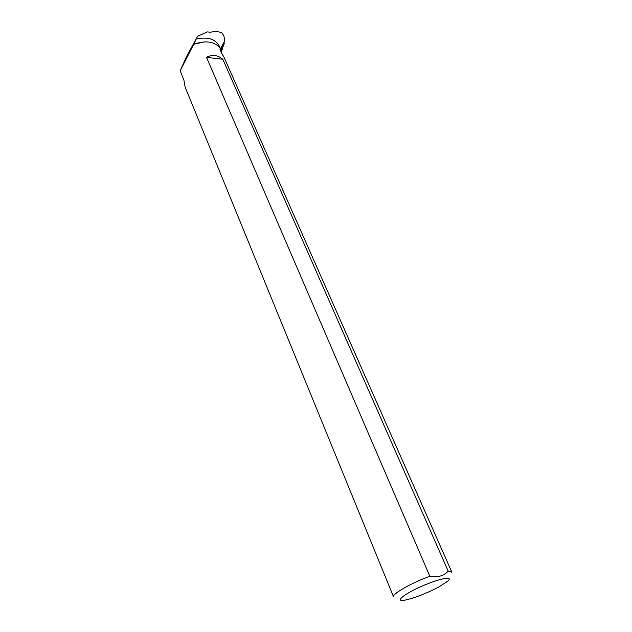 <?xml version="1.0" encoding="UTF-8"?>
<svg xmlns="http://www.w3.org/2000/svg" width="632" height="632" viewBox="0 0 632 632"><rect width="100%" height="100%" fill="white"/><g stroke="black" fill="none" stroke-linecap="round" stroke-linejoin="round"><path stroke-width="0.95" d="M220.355 50.647L224.376 43.174L223.997 42.462M222.29 49.565L221.002 52.053L224.376 43.174M223.293 43.995L224.818 40.077L223.791 35.708L222.116 33.188C219.351 31.482 215.457 31.158 210.432 32.216L207.225 31.892L197.547 36.316L196.204 39.01C207.549 36.656 215.172 38.892 219.083 45.702L219.209 45.986M393.523 596.806L185.089 86.995L183.936 80.272L180.199 70.689L193.74 44.248C206.016 40.14 214.856 41.499 220.284 48.332L219.936 49.027C220.197 50.686 221.469 53.222 223.76 56.651L451.714 571.857L448.199 571.17L222.82 59.282C217.692 54.968 212.257 54.32 206.514 57.33L429.839 576.234C411.171 583.028 391.429 594.38 393.562 596.9M451.793 572.387L451.714 571.857M225.861 60.688L225.656 60.214M220.284 48.332L220.047 49.565L224.731 40.835M196.204 39.01L193.74 44.248L204.215 41.894M447.701 581.25L438.806 586.994C425.755 593.74 414.331 598.149 404.551 600.21C394.36 601.996 403.753 594.112 421.71 586.267C439.611 578.351 454.25 575.681 447.701 581.25M222.116 33.188L223.823 35.771M180.199 70.689L186.527 56.604L197.547 36.316M429.839 576.234C437.463 577.719 443.585 576.036 448.199 571.17M206.514 57.33L222.82 59.282M220.181 48.174L219.083 45.702"/></g></svg>
